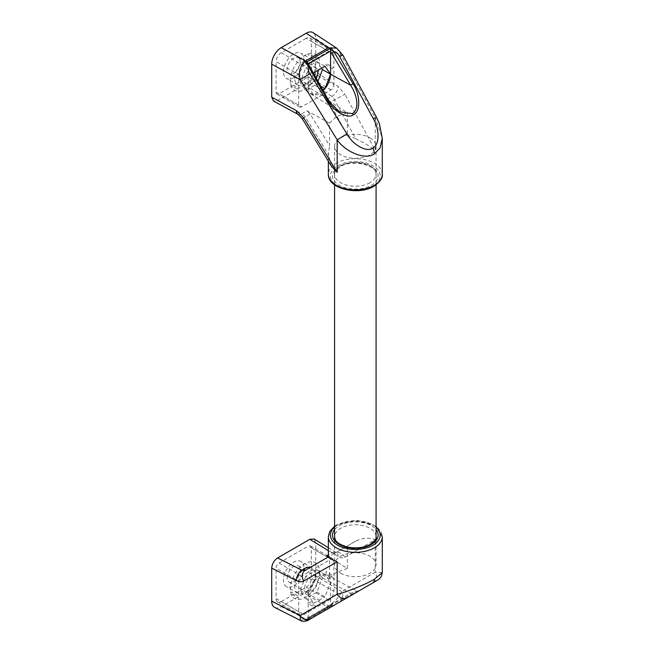 <?xml version="1.0" encoding="UTF-8"?>
<svg xmlns="http://www.w3.org/2000/svg" width="654" height="654" viewBox="0 0 654 654"><rect width="100%" height="100%" fill="white"/><g stroke="black" fill="none" stroke-linecap="round" stroke-linejoin="round"><path stroke-width="0.49" stroke-dasharray="3.27 2.45" d="M369.992 137.839A20.748 11.976 180 0 1 376.075 146.308A20.748 11.976 180 0 1 363.264 157.377A20.748 11.976 180 0 1 340.652 154.777A20.748 11.976 180 0 1 334.578 146.308A20.748 11.976 180 0 1 347.388 135.239A20.748 11.976 180 0 1 369.992 137.839M340.652 573.198A20.748 11.976 0 0 0 363.264 575.79A20.748 11.976 0 0 0 376.075 564.729A20.748 11.976 0 0 0 369.992 556.26A20.748 11.976 0 0 0 347.388 553.66A20.748 11.976 0 0 0 334.578 564.729A20.748 11.976 0 0 0 340.652 573.198M305.72 576.256L300.137 590.66L305.72 598.614L316.904 592.164L322.496 577.752L316.904 569.798L305.72 576.256L313.789 580.916A15.81 9.131 -60 0 1 324.973 574.457A15.81 9.131 -60 0 1 327.139 575.095A15.81 9.131 -60 0 1 330.564 582.412L330.564 604.737L350.593 593.391L356.847 590.995L352.416 594.028L327.213 606.887A2.076 1.717 -120 0 1 326.747 609.503M287.106 577.858A9.336 5.387 -60 0 1 291.185 568.457A9.336 5.387 -60 0 1 298.379 565.955A9.336 5.387 -60 0 1 300.309 570.231A9.336 5.387 -60 0 1 296.237 579.632A9.336 5.387 -60 0 1 289.043 582.134A9.336 5.387 -60 0 1 287.106 577.858M304.715 588.02A9.336 5.387 -60 0 1 308.786 578.626A9.336 5.387 -60 0 1 315.98 576.125A9.336 5.387 -60 0 1 317.918 580.4A9.336 5.387 -60 0 1 313.838 589.794A9.336 5.387 -60 0 1 306.644 592.295A9.336 5.387 -60 0 1 304.715 588.02M315.277 574.637A14.527 8.388 -60 0 1 308.933 589.254A14.527 8.388 -60 0 1 297.742 593.145A14.527 8.388 -60 0 1 294.733 586.499A14.527 8.388 -60 0 1 301.077 571.882A14.527 8.388 -60 0 1 312.269 567.991A14.527 8.388 -60 0 1 315.277 574.637M303.979 568.113A14.527 8.388 -60 0 1 297.635 582.73A14.527 8.388 -60 0 1 286.444 586.622A14.527 8.388 -60 0 1 283.444 579.975A14.527 8.388 -60 0 1 289.779 565.358A14.527 8.388 -60 0 1 300.971 561.467A14.527 8.388 -60 0 1 303.979 568.113M369.992 545.248A20.748 11.976 -0 0 0 376.075 536.779A20.748 11.976 -0 0 0 363.264 525.71A20.748 11.976 -0 0 0 340.652 528.309A20.748 11.976 -0 0 0 334.578 536.779A20.748 11.976 -0 0 0 347.388 547.839A20.748 11.976 -0 0 0 369.992 545.248M306.963 567.263L329.567 578.692L329.567 556.227L305.214 570.288M339.671 602.048A8.298 6.932 60 0 0 341.641 591.641L315.719 575.741L315.719 542.714L338.143 556.472C340.759 558.034 343.015 558.303 344.887 557.282A8.298 6.932 60 0 0 334.603 553.317L347.339 545.967L347.339 568.432L328.357 556.783M344.887 557.282L375.273 539.738C369.412 537.302 362.872 537.776 355.662 541.16L329.673 556.17L328.357 556.407M373.328 582.616A8.298 6.932 60 0 0 375.273 572.225L341.641 591.641C339.197 597.102 334.774 601.844 328.382 605.874L306.178 592.254A13.489 7.783 -60 0 0 315.719 575.741M382.296 572.642L375.273 572.225L375.273 539.738M319.675 572.095A20.748 11.976 -60 0 1 305.009 597.503A20.748 11.976 -60 0 1 290.335 589.033A20.748 11.976 -60 0 1 305.009 563.625A20.748 11.976 -60 0 1 319.675 572.095M305.72 598.614L313.789 603.274L308.206 595.32L313.789 580.916L324.973 574.457L330.564 582.412L322.496 577.752M316.904 569.798L324.973 574.457M316.904 592.164L324.973 596.816L330.564 582.412L350.593 593.391A2.076 1.668 60 0 0 353.037 594.322M300.137 590.66L308.206 595.32A15.81 9.131 -60 0 1 313.789 580.916L313.789 580.916M309.105 617.343L308.206 617.654L308.206 595.32L327.213 606.887L309.105 617.343A2.076 1.717 -120 0 1 308.647 619.959L305.418 620.245L330.687 605.457L330.564 604.737M308.206 617.654L308.075 618.504M313.789 603.274L324.973 596.816M333.949 605.351A2.076 1.668 -120 0 1 331.513 604.402M330.981 605.947L333.981 605.334L330.687 605.457M331.038 605.457L329.616 606.413A2.076 1.202 -120 0 0 330.319 606.364L330.319 606.364A2.076 1.202 -120 0 0 330.744 605.588M274.713 607.443A13.489 7.783 120 0 0 281.236 606.65L306.178 592.254M281.236 606.65L305.647 619.003L328.382 605.874A8.298 4.791 -120 0 0 329.616 606.413L306.881 619.542A8.298 4.791 60 0 1 305.647 619.003L300.349 620.409M308.009 618.709A2.076 1.202 -120 0 1 307.584 619.493L307.584 619.493A2.076 1.202 -120 0 1 306.881 619.542L305.418 620.245M355.662 541.16L347.339 545.967M338.143 556.472A8.298 5.093 121.5 0 0 336.344 552.622L334.603 553.317L331.905 552.859L328.357 550.684M328.357 547.717L336.344 552.622A8.298 5.093 121.5 0 0 331.905 552.859L328.357 554.911M314.059 538.953L315.719 542.714M301.633 576.076L279.037 563.037A4.153 2.395 120 0 0 276.102 568.113L298.698 581.161A4.153 2.395 -60 0 1 301.633 576.076L330.973 559.137A4.153 2.395 -60 0 1 333.049 558.933A4.153 2.395 -60 0 1 333.908 560.83L333.908 576.076L325.986 571.506L325.986 573.198L333.908 577.768L333.908 591.322A7.259 4.194 -60 0 1 328.774 600.217L317.035 606.994L309.113 602.416L307.65 603.266L315.571 607.836L303.832 614.613A7.259 4.194 -60 0 1 300.202 614.973A7.259 4.194 -60 0 1 298.698 611.654L298.698 598.099L290.777 593.521L290.777 591.829L298.698 596.407L298.698 581.161M298.698 611.654L276.102 598.606L276.102 568.113M276.102 598.606A7.259 4.194 120 0 0 277.607 601.933A7.259 4.194 120 0 0 281.236 601.574L303.832 614.613M328.774 600.217L306.178 587.169L281.236 601.574M306.178 587.169A7.259 4.194 120 0 0 311.312 578.283L333.908 591.322M333.908 560.83L311.312 547.79L311.312 578.283M311.312 547.79A4.153 2.395 120 0 0 310.454 545.886A4.153 2.395 120 0 0 308.377 546.09L330.973 559.137M279.037 563.037L308.377 546.09M347.339 568.432L336.254 572.34L329.567 578.692M329.567 556.227L328.357 556.93M300.309 62.032A9.336 5.387 -60 0 1 296.237 71.425A9.336 5.387 -60 0 1 289.043 73.927A9.336 5.387 -60 0 1 287.106 69.651A9.336 5.387 -60 0 1 291.185 60.258A9.336 5.387 -60 0 1 298.379 57.756A9.336 5.387 -60 0 1 300.309 62.032M316.234 78.251A9.336 5.387 -60 0 1 306.644 84.096A9.336 5.387 -60 0 1 304.715 79.821A9.336 5.387 -60 0 1 308.786 70.419A9.336 5.387 -60 0 1 315.98 67.918A9.336 5.387 -60 0 1 317.713 70.444M294.733 78.292A14.527 8.388 -60 0 1 301.077 63.675A14.527 8.388 -60 0 1 312.269 59.784A14.527 8.388 -60 0 1 315.277 66.438A14.527 8.388 -60 0 1 308.933 81.055A14.527 8.388 -60 0 1 297.742 84.946A14.527 8.388 -60 0 1 294.733 78.292M283.444 71.768A14.527 8.388 -60 0 1 289.779 57.16A14.527 8.388 -60 0 1 300.971 53.268A14.527 8.388 -60 0 1 303.979 59.915A14.527 8.388 -60 0 1 297.635 74.531A14.527 8.388 -60 0 1 286.444 78.423A14.527 8.388 -60 0 1 283.444 71.768M369.992 182.728A20.748 11.976 180 0 1 347.388 185.327A20.748 11.976 180 0 1 334.578 174.258A20.748 11.976 180 0 1 340.652 165.789A20.748 11.976 180 0 1 363.264 163.189A20.748 11.976 180 0 1 376.075 174.258A20.748 11.976 180 0 1 369.992 182.728M309.832 81.946L331.905 96.416L326.779 99.375L347.339 112.856L347.339 135.321L329.673 102.694L344.887 94.225L338.143 86.475L315.719 71.768C315.342 76.068 313.38 79.461 309.832 81.946L277.582 100.561L273.486 101.01M326.779 99.375L329.673 102.694M302.287 118.766L310.143 113.968L329.567 145.58L329.567 123.115L306.963 110.812L301.837 113.771L277.582 100.561M310.143 113.968L306.963 110.812M376.434 117.123L375.273 117.851L382.296 138.157M342.802 55.018L341.641 55.745L315.719 38.741A13.489 7.783 120 0 0 313.143 32.7M290.335 80.834A20.748 11.976 -60 0 1 305.009 55.426A20.748 11.976 -60 0 1 319.675 63.896A20.748 11.976 -60 0 1 305.009 89.304A20.748 11.976 -60 0 1 290.335 80.834M323.141 90.653A15.81 9.131 -60 0 1 313.789 95.075L313.789 95.075A15.81 9.131 -60 0 1 311.329 94.274A15.81 9.131 -60 0 1 308.206 87.121L308.206 64.795L327.213 98.689L339.606 111.834L311.329 94.274M322.733 89.909L313.789 95.075L308.206 87.121L300.137 82.461L305.72 90.415L316.904 83.957L320.607 86.099M305.72 90.415L313.789 95.075M313.528 73.395L308.206 87.121L327.523 98.501M321.564 68.229L316.904 61.599L305.72 68.057L300.137 82.461M305.72 68.057L313.789 72.717M316.904 83.957L317.934 81.3M316.904 61.599L324.973 66.258M308.001 63.92A2.076 1.202 60 0 1 308.009 63.937L308.206 64.795M336.63 48.102L341.641 55.745L375.273 117.851L375.273 150.338L344.887 94.225M331.365 166.1L328.357 154.107L328.357 161.195M297.979 114.344A8.298 4.472 118.6 0 0 301.837 113.771L305.214 116.821L328.357 154.491L329.567 145.58M347.339 135.321L355.662 138.73L334.603 99.849L331.905 96.416A8.298 4.93 123.3 0 0 338.143 86.475M330.973 89.9L308.377 76.853A4.153 2.395 120 0 0 311.312 71.768L333.908 84.816A4.153 2.395 -60 0 1 330.973 89.9L301.633 106.839A4.153 2.395 -60 0 1 299.557 107.043A4.153 2.395 -60 0 1 298.698 105.147L298.698 89.9L290.777 85.322L290.777 83.63L298.698 88.2L298.698 74.654A7.259 4.194 -60 0 1 303.832 65.76L315.571 58.983L307.65 54.405L309.113 53.563L317.035 58.132L328.774 51.355A7.259 4.194 -60 0 1 332.404 51.004A7.259 4.194 -60 0 1 333.908 54.323L333.908 67.877L325.986 63.299L325.986 64.999L333.908 69.569L333.908 84.816M333.908 54.323L311.312 41.284L311.312 71.768M311.312 41.284A7.259 4.194 120 0 0 309.808 37.957A7.259 4.194 120 0 0 306.178 38.316L328.774 51.355M303.832 65.76L281.236 52.712L306.178 38.316M281.236 52.712A7.259 4.194 120 0 0 276.102 61.607L298.698 74.654M298.698 105.147L276.102 92.1L276.102 61.607M276.102 92.1A4.153 2.395 120 0 0 276.961 93.996A4.153 2.395 120 0 0 279.037 93.792L301.633 106.839M308.377 76.853L279.037 93.792M315.719 38.741L315.719 71.768M329.567 123.115L336.254 116.674L347.339 112.856M355.662 138.73C362.88 142.122 369.412 145.989 375.273 150.338M352.416 594.028A2.076 1.202 -120 0 0 353.405 594.118M334.578 529.593A22.825 13.178 180 0 1 339.189 525.767A22.825 13.178 180 0 1 376.075 529.593M376.075 527.14A24.893 14.372 -0 0 0 337.717 524.917A24.893 14.372 -0 0 0 334.578 527.14M328.357 536.779A26.969 15.573 180 0 1 336.254 525.767A26.969 15.573 180 0 1 365.643 522.391A26.969 15.573 180 0 1 382.296 536.779M339.189 166.639A22.825 13.178 0 0 0 339.189 185.27A22.825 13.178 0 0 0 371.464 185.27A22.825 13.178 0 0 0 371.464 166.639A22.825 13.178 0 0 0 339.189 166.639M337.717 165.789A24.893 14.372 180 0 1 372.927 165.789A24.893 14.372 180 0 1 372.927 186.12A24.893 14.372 180 0 1 337.717 186.12A24.893 14.372 180 0 1 337.717 165.789M382.296 174.258A26.969 15.573 0 0 0 365.643 159.87A26.969 15.573 0 0 0 336.254 163.247A26.969 15.573 0 0 0 328.357 174.258M376.075 146.308L376.075 184.853M376.075 540.572L376.075 564.729M334.578 146.308L334.578 184.853M334.578 540.572L334.578 564.729M315.98 576.125L298.379 565.955M297.742 593.145L286.444 586.622M334.578 526.184L336.679 524.819L356.863 520.355L376.075 526.184M312.269 567.991L300.971 561.467M306.644 592.295L289.043 582.134M327.139 575.095L356.847 590.995L358.882 590.954M331.006 605.947L306.8 619.91M277.607 601.933L300.202 614.973M310.454 545.886L333.049 558.933M306.644 84.096L289.043 73.927M312.269 59.784L300.971 53.268M334.578 174.258C333.565 173.155 335.445 170.645 340.227 166.737C352.253 158.669 377.84 165.683 376.075 174.258M297.742 84.946L286.444 78.423M315.98 67.918L298.379 57.756M309.808 37.957L332.404 51.004M276.961 93.996L299.557 107.043"/><path stroke-width="0.98" d="M326.747 609.503A2.076 1.717 -120 0 1 326.747 609.512L353.413 594.11A2.076 1.202 -120 0 0 353.413 594.11L333.981 605.334A2.076 1.668 -120 0 1 333.949 605.351M333.924 605.359L309.939 619.215A8.298 6.614 -120 0 1 300.202 615.569L271.704 601.149L271.704 568.122C272.08 563.813 274.034 560.421 277.582 557.944L301.837 570.214L306.963 567.263L310.143 567.443M328.357 556.407L326.779 555.818L328.357 554.911M328.357 556.783L326.779 555.818M333.981 605.334L339.655 602.056A8.298 6.932 60 0 0 339.671 602.048L373.287 582.64A8.298 6.932 60 0 0 373.328 582.616M346.906 597.862A8.298 6.614 -120 0 1 337.178 594.224C346.031 592.377 366.003 584.308 374.399 579.191L382.296 572.642L381.192 576.787L378.928 579.321L373.287 582.64M309.939 619.215L308.639 619.959A2.076 1.717 -120 0 1 308.639 619.959L358.833 590.979M271.704 601.149A13.489 7.783 120 0 0 274.713 607.443L300.349 620.409L300.202 615.569L337.178 594.224L337.178 561.737L303.775 581.022C301.707 582.15 299.238 582.003 296.36 580.597L271.704 568.122M277.582 557.944L309.832 539.321L314.059 538.953L328.357 547.717M303.775 581.022A8.298 6.614 60 0 1 305.214 570.288L301.837 570.214A8.298 4.643 116.8 0 0 296.36 580.597M376.075 526.184L382.296 536.779A26.969 15.573 180 0 1 374.399 547.79A26.969 15.573 180 0 1 345.001 551.159A26.969 15.573 180 0 1 328.357 536.779L328.357 556.93L305.214 570.288L328.357 556.922C328.357 557.707 331.3 559.309 337.178 561.737M327.523 98.501L330.72 103.422L339.606 111.826L352.416 113.649C360.46 107.828 356.316 93.906 350.593 85.184L353.062 83.72C360.46 94.691 360.656 111.981 353.413 114.72C347.421 119.625 332.551 110.804 326.747 98.909L308.639 66.422L309.416 66.013L327.523 98.501L326.747 98.909M317.713 70.444A9.336 5.387 -60 0 1 317.918 72.193A9.336 5.387 -60 0 1 316.234 78.251M305.418 62.743L308.639 66.422C307.92 68.85 308.353 71.286 309.939 73.73L346.906 133.907L337.178 139.85L300.202 79.665L271.704 64.149A13.489 7.783 -60 0 1 281.236 47.636L305.647 60.92A8.298 4.791 60 0 1 306.881 61.811A2.076 1.202 60 0 1 308.001 63.92L305.418 62.743L329.616 48.69A8.298 4.791 -120 0 0 328.382 47.791L336.63 48.102L313.143 32.7A13.489 7.783 120 0 0 306.178 33.231L281.236 47.636M382.296 138.157L380.088 147.951L374.399 153.87C366.003 160.205 346.031 152.684 337.178 139.85L337.178 172.337L331.365 166.1L302.287 118.766L303.775 117.965L337.178 172.337M382.296 174.258C382.999 177.708 380.219 181.698 373.965 186.218C358.572 195.865 327.662 188.99 328.357 174.258A26.969 15.573 0 0 0 345.001 188.646A26.969 15.573 0 0 0 374.399 185.27A26.969 15.573 0 0 0 382.296 174.258L382.296 138.395L379.345 123.451L376.434 117.123L373.287 118.676L339.655 56.571L342.802 55.018L376.434 117.123M320.607 86.099L324.973 88.617A15.81 9.131 -60 0 1 323.141 90.653M313.528 73.395L313.789 72.717L324.973 66.258L330.564 74.213L324.973 88.617L322.733 89.909M317.934 81.3L322.496 69.553L321.564 68.229M322.496 69.553L330.564 74.213A15.81 9.131 -60 0 1 324.973 88.617L324.973 88.617M331.513 53.26L330.564 51.879L330.564 74.213L350.593 85.184L331.513 53.26L333.981 51.789L353.062 83.72M330.564 51.879L330.687 51.028L308.116 64.059M331.038 47.955L330.744 50.816A2.076 1.202 60 0 0 329.616 48.69L331.038 47.955L333.981 51.789C336.442 52.394 338.339 53.988 339.655 56.571M309.416 66.013L308.009 63.937M309.939 73.73L300.202 79.665C298.338 71.727 300.153 65.474 305.647 60.92L328.382 47.791L306.178 33.231M271.704 64.149L271.704 97.176L296.36 110.6A8.298 4.472 118.6 0 0 297.971 114.344L297.971 114.344A8.298 4.472 118.6 0 0 297.979 114.344L302.287 118.766M297.971 114.344L273.486 101.01L271.704 97.176M376.075 529.593A22.825 13.178 180 0 1 371.464 544.398A22.825 13.178 180 0 1 342.295 545.902A22.825 13.178 180 0 1 334.578 529.593M334.578 527.14A24.893 14.372 -0 0 0 339.565 546.204A24.893 14.372 -0 0 0 372.927 545.248A24.893 14.372 -0 0 0 376.075 527.14M372.682 582.992A8.298 4.791 -120 0 0 374.399 579.191M328.357 550.684L309.832 539.321M352.416 113.649A2.076 1.202 60 0 1 353.413 114.72M346.906 133.907C353.037 145.057 366.861 152.66 372.682 148.082A8.298 4.791 60 0 1 374.399 153.87M372.682 148.082C379.549 145.335 379.876 129.566 373.287 118.676M296.36 110.6L303.775 117.965M376.075 184.853L376.075 540.572M334.578 184.853L334.578 540.572M376.075 536.779C377.088 537.882 375.208 540.384 370.426 544.3C363.689 547.848 355.931 548.731 347.151 546.948C334.75 543.008 335.355 539.795 334.578 536.779M334.578 526.184L329.73 531.514L328.357 536.779M308.639 619.967C308.802 620.27 303.382 622.469 300.349 620.409M382.296 536.779L382.296 572.642M342.802 55.018L336.63 48.102M328.357 174.258L328.357 161.195"/></g></svg>

